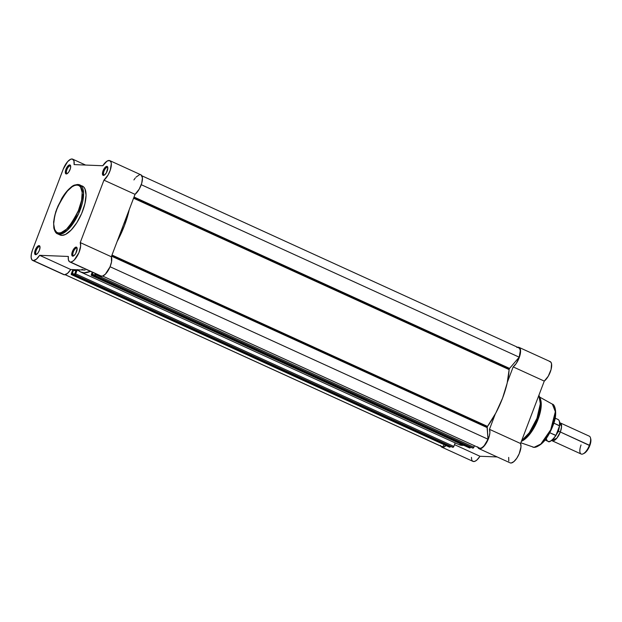 <?xml version="1.0" encoding="UTF-8"?>
<svg xmlns="http://www.w3.org/2000/svg" width="622" height="622" viewBox="0 0 622 622"><rect width="100%" height="100%" fill="white"/><g stroke="black" fill="none" stroke-linecap="round" stroke-linejoin="round"><path stroke-width="0.93" d="M39.427 246.646A4.121 1.648 -65.5 0 0 36.224 250.386A4.121 1.648 -65.5 0 0 36.527 254.266L35.602 254.693A4.906 1.959 114.5 0 1 35.236 250.075A4.906 1.959 114.5 0 1 39.046 245.62L39.427 246.646A4.121 1.648 114.5 0 1 39.691 246.709A4.121 1.648 114.5 0 1 40.018 247.012L39.046 245.62L36.542 247.572L34.739 251.817L35.229 254.592L36.527 254.382L38.097 252.75L39.411 250.246L40.018 247.012A4.121 1.648 -65.5 0 0 39.427 246.646L39.046 245.62A4.906 1.959 114.5 0 1 39.932 246.499A4.906 1.959 114.5 0 1 39.1 250.969A4.906 1.959 114.5 0 1 36.263 254.53A4.906 1.959 114.5 0 1 35.602 254.693L36.527 254.266A4.121 1.648 114.5 0 1 36.27 254.211A4.121 1.648 114.5 0 1 36.348 250.083A4.121 1.648 114.5 0 1 39.427 246.646M76.56 248.124A4.121 1.648 -65.5 0 0 73.365 251.863A4.121 1.648 -65.5 0 0 73.668 255.743L72.735 256.171A4.906 1.959 114.5 0 1 72.377 251.552A4.906 1.959 114.5 0 1 76.179 247.097L76.56 248.124A4.121 1.648 114.5 0 1 76.825 248.186A4.121 1.648 114.5 0 1 77.151 248.489L76.56 247.198L75.744 247.167L73.684 249.041L71.872 253.294L72.362 256.07L74.189 255.448L75.728 253.449L77.151 248.481A4.121 1.648 -65.5 0 0 76.56 248.124L76.179 247.097A4.906 1.959 114.5 0 1 77.066 247.968A4.906 1.959 114.5 0 1 76.242 252.446A4.906 1.959 114.5 0 1 73.404 256.007A4.906 1.959 114.5 0 1 72.735 256.171L73.668 255.743A4.121 1.648 114.5 0 1 73.404 255.681A4.121 1.648 114.5 0 1 73.482 251.552A4.121 1.648 114.5 0 1 76.56 248.124M107.233 167.38A4.121 1.648 -65.5 0 0 104.029 171.128A4.121 1.648 -65.5 0 0 104.34 175.007L103.407 175.427A4.906 1.959 114.5 0 1 103.042 170.809A4.906 1.959 114.5 0 1 106.852 166.362L107.233 167.38A4.121 1.648 114.5 0 1 107.497 167.442A4.121 1.648 114.5 0 1 107.824 167.746L107.52 166.735L106.409 166.432L104.348 168.305L102.544 172.558L103.034 175.326L104.854 174.712L106.401 172.706L107.824 167.746A4.121 1.648 -65.5 0 0 107.233 167.38L106.852 166.362A4.906 1.959 114.5 0 1 107.738 167.232A4.906 1.959 114.5 0 1 106.914 171.711A4.906 1.959 114.5 0 1 104.068 175.264A4.906 1.959 114.5 0 1 103.407 175.427L104.34 175.007A4.121 1.648 114.5 0 1 104.076 174.945A4.121 1.648 114.5 0 1 104.154 170.817A4.121 1.648 114.5 0 1 107.233 167.38M70.092 165.911A4.121 1.648 -65.5 0 0 66.896 169.65A4.121 1.648 -65.5 0 0 67.199 173.53L66.266 173.958A4.906 1.959 114.5 0 1 65.909 169.34A4.906 1.959 114.5 0 1 69.718 164.884L70.092 165.911A4.121 1.648 114.5 0 1 70.356 165.973A4.121 1.648 114.5 0 1 70.683 166.276L70.092 164.985L69.275 164.954L66.725 167.606L65.403 171.081L65.893 173.857L67.199 173.647L68.77 172.014L70.372 168.616L70.683 166.276A4.121 1.648 -65.5 0 0 70.092 165.911L69.718 164.884A4.906 1.959 114.5 0 1 70.605 165.755A4.906 1.959 114.5 0 1 69.773 170.234A4.906 1.959 114.5 0 1 66.935 173.795A4.906 1.959 114.5 0 1 66.266 173.958L67.199 173.53A4.121 1.648 114.5 0 1 66.935 173.468A4.121 1.648 114.5 0 1 67.02 169.34A4.121 1.648 114.5 0 1 70.092 165.911M59.735 234.821L61.788 235.38L59.331 234.261A0.98 0.886 -87.7 0 1 58.857 232.986C55.265 233.818 50.351 226.33 56.936 208.595C65.652 191.351 72.362 183.513 77.05 185.084C80.635 184.252 85.548 191.739 78.971 209.474C70.247 226.711 63.545 234.548 58.857 232.986A0.98 0.886 92.3 0 0 59.331 234.261L67.199 230.389L78.667 213.564L83.581 192.999L79.935 184.952A26.886 10.729 114.5 0 1 79.406 211.869A26.886 10.729 114.5 0 1 59.331 234.261L61.788 235.38A26.886 10.729 -65.5 0 0 81.855 212.988A26.886 10.729 -65.5 0 0 82.392 186.071L77.906 184.477A0.98 0.886 92.3 0 0 77.05 185.084L79.025 185.628L80.572 187.074L82.174 192.408L81.614 200.268L78.022 211.814L73.38 220.709L66.507 229.191L61.181 232.605L58.857 232.986L56.882 232.434L54.736 229.946L53.663 223.889L54.767 215.57L57.885 206.247L62.527 197.361L66.593 191.786L72.144 186.74L74.726 185.457L77.05 185.084A0.98 0.886 -87.7 0 1 78.216 184.547A0.98 0.886 92.3 0 0 77.89 184.477C72.58 184.82 67.176 189.508 61.695 198.55L55.778 211.651L53.616 221.821L53.819 228.002C54.798 231.563 56.058 233.514 57.613 233.864L59.331 234.261A26.886 10.729 114.5 0 1 57.613 233.864L60.062 234.984A26.886 10.729 -65.5 0 0 61.788 235.38L65.512 234.447L71.18 230.031L76.856 222.645L81.676 213.416L84.911 203.744L86.054 195.106L84.942 188.824L83.581 186.872L81.746 185.838M32.639 260.424L63.739 274.621A11.282 4.502 -65.5 0 0 64.463 274.784L33.363 260.595A11.282 4.502 114.5 0 1 32.639 260.424A11.282 4.502 114.5 0 1 32.523 249.966L63.195 169.231L67.65 161.619L70.651 159.263L72.331 159.038L73.932 160.779L74.104 164.597L102.809 165.74L107.054 161.121L109.503 160.523L111.019 162.117L111.322 163.656L110.257 170.156L108.142 174.899L103.944 180.147L80.238 242.564L80.642 246.102L78.908 252.703L74.275 259.988L72.269 261.567L70.496 262.064A11.282 4.502 114.5 0 1 69.773 261.901A11.282 4.502 114.5 0 1 68.35 256.458L39.645 255.315L36.364 259.226L33.363 260.595L31.823 259.724L31.131 257.399L31.372 253.978L32.523 249.966L63.195 169.231A11.282 4.502 114.5 0 1 72.681 159.154A11.282 4.502 114.5 0 1 74.104 164.597L102.809 165.74A11.282 4.502 114.5 0 1 109.814 160.631A11.282 4.502 114.5 0 1 110.522 169.332A11.282 4.502 114.5 0 1 103.944 180.147L135.044 194.344L139.242 189.096L141.738 183.156L142.43 177.845L141.085 174.914M69.773 261.901L100.881 276.09A11.282 4.502 -65.5 0 0 101.596 276.261L69.369 261.644L68.373 259.693L68.35 256.458L39.645 255.315A11.282 4.502 114.5 0 1 33.363 260.595L64.463 274.784L67.471 273.416L70.745 269.513L85.097 270.08A49.06 19.577 114.5 0 1 81.956 269.349M78.216 184.547A26.886 10.729 114.5 0 1 79.935 184.952M63.599 274.551L64.463 274.784A11.282 4.502 -65.5 0 0 70.745 269.513L39.645 255.315L70.745 269.513L85.097 270.08M100.469 275.834L102.443 276.145L105.375 274.178L110.008 266.892L111.548 261.831L111.338 256.754L135.044 194.344A11.282 4.502 -65.5 0 0 141.629 183.529A11.282 4.502 -65.5 0 0 140.914 174.821L109.814 160.631M140.603 174.712L140.059 174.658M139.468 174.735L136.024 177.146M135.301 177.985L133.909 179.929M123.195 225.545L111.338 256.754L80.238 242.564A11.282 4.502 114.5 0 1 78.131 254.39A11.282 4.502 114.5 0 1 70.496 262.064L101.596 276.261A11.282 4.502 -65.5 0 0 109.231 268.587A11.282 4.502 -65.5 0 0 111.338 256.754L80.238 242.564L103.944 180.147L135.044 194.344L123.195 225.545M54.332 228.912L57.613 233.864M509.216 369.048L133.769 197.71L509.216 369.048L507.155 383.175L502.568 398.158L495.804 413.062L487.508 426.397A0.98 0.389 -65.5 0 0 487.228 426.925L111.781 255.588L487.228 426.925L488.021 439.225L484.258 445.57L482.136 447.552L480.207 448.361A10.792 4.307 -65.5 0 0 488.021 439.225L487.104 427.571L111.556 256.186L487.104 427.571A0.98 0.389 -65.5 0 1 487.228 426.925L487.508 426.397A52.007 20.751 -65.5 0 0 509.091 369.585L133.575 198.216L509.091 369.585A0.98 0.389 -65.5 0 1 509.216 369.048A0.98 0.389 -65.5 0 1 509.581 368.411L509.216 369.048M134.025 197.026L509.581 368.411L134.025 197.026M111.991 255.028L487.508 426.397L111.991 255.028M94.528 275.515L94.528 275.056L94.528 275.515L472.689 448.081L94.987 275.538A0.98 0.389 114.5 0 0 95.749 274.644L94.987 275.538L473.117 448.097A0.98 0.389 -65.5 0 0 473.878 447.21L95.749 274.644L96.045 273.882L95.749 274.644L473.878 447.21L474.446 445.725L473.513 447.848L472.627 448.042M469.454 447.902A0.98 0.389 -65.5 0 0 469.509 447.941A0.98 0.389 -65.5 0 0 469.571 447.957L91.442 275.398L92.25 274.971L470.38 447.529L92.25 274.971L92.546 274.193L94.513 275.095L92.305 274.185L92.958 272.475L91.869 275.414L469.999 447.972L470.543 447.109L470.092 447.941L469.439 447.879M464.183 445.259L458.639 444.481M77.4 269.668L74.959 274.745L453.088 447.304A0.98 0.389 -65.5 0 0 453.85 446.409L455.18 442.911L453.687 446.759L452.598 447.249M77.315 269.769L78.73 270.741L77.175 270.034L75.721 273.851L453.85 446.409L75.721 273.851A0.98 0.389 114.5 0 1 74.959 274.745L453.088 447.304L74.531 274.722L74.959 274.745L74.446 274.434L76.288 270.189L73.536 270.08L72.144 274.349L71.413 274.597L449.543 447.164L450.515 446.316L450.064 447.148L449.411 447.086M65.139 274.714L442.071 446.736A10.792 4.307 -65.5 0 0 442.467 446.86L65.217 274.699L442.467 446.86L444.263 444.769L442.467 446.86L441.76 446.549M518.445 347.706L519.704 348.639L520.287 350.722L519.191 357.176L509.581 368.411L519.191 357.176A10.792 4.307 -65.5 0 0 518.841 347.83L141.909 175.816M94.528 275.056L95.337 273.563L94.528 275.056M91.442 275.398L92.25 272.156L91.372 274.473A0.98 0.389 114.5 0 0 91.38 275.383A0.98 0.389 114.5 0 0 91.442 275.398L469.571 447.957L91.442 275.398M77.766 269.785A52.007 20.751 114.5 0 0 80.736 272.032A52.007 20.751 114.5 0 0 90.493 271.355L84.063 272.801L80.51 271.923L77.618 269.621M452.606 447.257L74.5 274.714L76.288 270.189L73.536 270.08L75.915 271.169L73.536 270.08L72.276 273.392L74.484 274.302L72.517 273.4L72.222 274.17L450.351 446.736L72.222 274.17L71.841 274.621L449.97 447.179L71.413 274.597L72.891 269.598L71.343 273.68A0.98 0.389 114.5 0 0 71.351 274.59L449.481 447.148A0.98 0.389 -65.5 0 0 449.543 447.164L71.413 274.597A0.98 0.389 114.5 0 1 71.351 274.59M129.252 209.598L124.447 225.599L117.13 241.499A52.007 20.751 114.5 0 0 129.252 209.598M141.241 184.695L519.191 357.176L141.241 184.695M110.071 266.745L488.021 439.225L110.071 266.745M102.684 276.075L480.207 448.361L102.684 276.075M80.736 272.032L458.865 444.59A52.007 20.751 -65.5 0 0 463.74 445.313M521.423 441.262L528.202 435.003L535.697 422.696L540.293 408.312L540.269 398.259A26.598 10.613 114.5 0 1 536.187 421.607A26.598 10.613 114.5 0 1 521.423 441.262M538.846 395.382L540.339 403.686L536.973 418.311L529.291 432.764L521.633 440.703A26.886 10.729 -65.5 0 0 536.973 418.311A26.886 10.729 -65.5 0 0 538.846 395.382M539.935 397.225L552.383 404.16L555.337 411.694L550.734 429.748L540.798 444.061L534.018 447.342A0.98 0.886 92.3 0 0 534.275 447.389A0.98 0.886 -87.7 0 1 534.018 447.342A23.613 9.423 -65.5 0 0 551.504 428.022A23.613 9.423 -65.5 0 0 552.383 404.16C554.948 404.269 557.631 413.552 553.619 423.893C548.347 438.059 541.894 445.896 534.259 447.389L532.782 447.109A23.613 9.423 -65.5 0 0 534.018 447.342L520.847 442.778M516.913 347.542L517.644 347.286A11.282 4.502 114.5 0 1 518.32 347.216L519.665 347.846L520.575 350.715L519.471 356.966L516.221 363.497L513.173 366.902L507.381 382.165L513.173 366.902L544.273 381.099L548.277 376.193L551.092 369.452L551.535 363.722L550.765 362.035L549.42 361.413M521.391 441.332L522.138 440.967A24.919 9.944 -65.5 0 0 536.568 422.89A24.919 9.944 -65.5 0 0 540.775 400.148L538.901 395.242M540.495 399.262A24.919 9.944 114.5 0 1 536.615 422.773A24.919 9.944 114.5 0 1 521.407 441.293M471.437 457.357L471.709 459.736M472.098 460.583L473.303 461.485L474.983 461.275L476.95 459.961L479.974 456.268L497.18 456.945L479.974 456.268L454.519 444.652L479.974 456.268A11.282 4.502 -65.5 0 1 472.969 461.376L441.869 447.179A11.282 4.502 114.5 0 1 440.874 446.192M508.679 457.403L508.796 461.034M510.18 462.877L511.268 462.993L513.943 461.555L516.789 458.227L519.222 453.695L520.995 446.783L520.567 443.509L544.273 381.099A11.282 4.502 -65.5 0 0 550.859 370.284A11.282 4.502 -65.5 0 0 550.143 361.576L519.043 347.387A11.282 4.502 114.5 0 1 519.751 356.087A11.282 4.502 114.5 0 1 513.173 366.902L544.273 381.099L520.567 443.509L489.467 429.32L489.895 432.585L489.343 435.898L485.689 444.03L482.843 447.366L480.783 448.641L479.08 448.687L477.696 446.845M441.869 447.179A11.282 4.502 114.5 0 0 446.06 445.57L442.988 447.327L441.527 446.977L440.609 445.539M479.002 448.656L510.11 462.846A11.282 4.502 -65.5 0 0 518.048 456.144A11.282 4.502 -65.5 0 0 520.567 443.509L489.467 429.32L495.26 414.058L489.467 429.32A11.282 4.502 114.5 0 1 486.94 441.954A11.282 4.502 114.5 0 1 479.002 448.656A11.282 4.502 114.5 0 1 477.836 447.272M517.644 347.286L518.32 347.216A11.282 4.502 114.5 0 1 519.043 347.387M539.406 445.336L544.25 440.928L548.923 434.218L552.694 426.241L554.591 420.145M555.003 418.202L555.493 414.547M555.5 411.329L555.322 409.921M560.235 422.906A9.812 3.919 114.5 0 0 559.738 422.773L561.565 426.614L560.336 431.995L558.486 431.326L559.598 425.868L558.486 431.326L560.336 431.995L556.791 438.23L551.66 440.469A9.812 3.919 114.5 0 0 552.087 440.757A9.812 3.919 114.5 0 0 560.336 431.995L589.415 445.266A9.812 3.919 -65.5 0 0 589.314 436.178L560.235 422.906A9.812 3.919 114.5 0 1 560.336 431.995L589.804 445.616A8.856 3.538 -65.5 0 0 590.744 438.852L590.457 437.771A9.812 3.919 114.5 0 1 589.415 445.266A9.812 3.919 114.5 0 1 583.125 453.842A9.812 3.919 114.5 0 1 581.065 444.932M553.907 438.339L558.486 431.326L553.907 438.339M557.794 430.968L558.486 431.326L557.794 430.968M550.843 440.858L553.642 438.572L555.5 436.123M545.144 440.018L547.982 441.309A12.02 4.797 -65.5 0 0 555.703 435.447L549.825 432.764L555.944 435.384L559.551 425.899L553.86 423.131L559.419 425.666A12.02 4.797 -65.5 0 0 557.965 419.438C559.629 420.418 560.15 422.696 559.536 426.264M559.629 425.261L559.45 421.732M556.262 434.957L559.497 426.443M583.724 453.524L586.499 451.362L589.127 447.21L590.706 442.467L590.713 438.743M583.125 453.842L584.128 453.36A8.856 3.538 -65.5 0 0 589.804 445.616L589.415 445.266A9.812 3.919 -65.5 0 1 581.166 454.029L552.087 440.757M557.887 419.407A12.02 4.797 114.5 0 1 559.419 425.666L559.551 426.171M556.122 435.19L555.703 435.447A12.02 4.797 114.5 0 1 548.052 441.34A12.02 4.797 114.5 0 1 546.489 438.976M85.603 165.055L72.688 159.162M469.509 447.941L91.38 275.383M74.5 274.714L452.629 447.28M555.127 418.147L557.965 419.438M556.192 435.073C551.908 440.773 549.172 442.856 547.982 441.309"/></g></svg>
